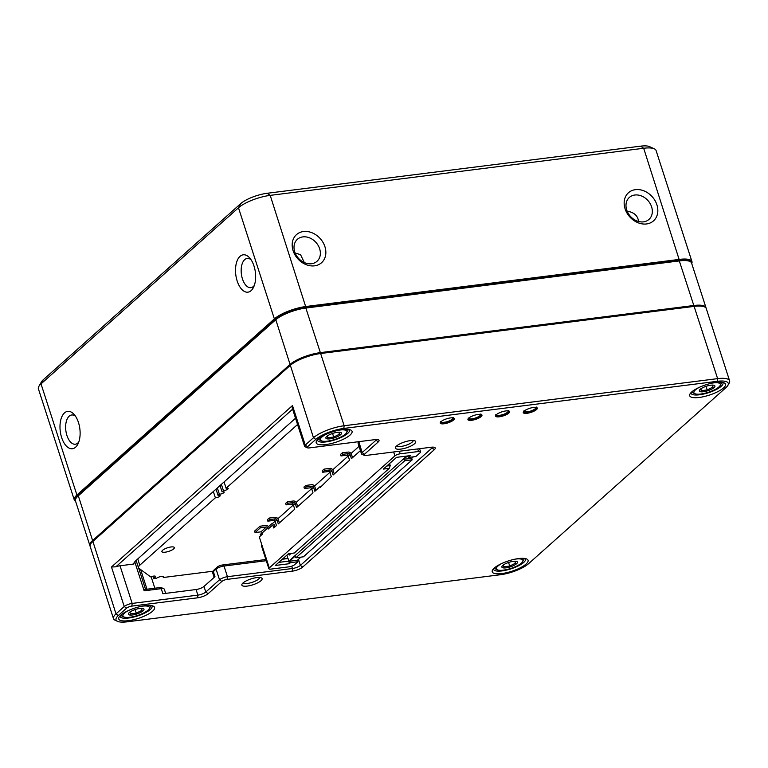 <?xml version="1.0" encoding="UTF-8"?>
<svg xmlns="http://www.w3.org/2000/svg" width="768" height="768" viewBox="0 0 768 768"><rect width="100%" height="100%" fill="white"/><g stroke="black" fill="none" stroke-linecap="round" stroke-linejoin="round"><path stroke-width="1.15" d="M251.059 259.728A14.736 7.728 -97.2 0 0 247.19 258.432A14.736 7.728 -97.2 0 0 244.704 259.632A14.736 7.728 -97.2 0 0 241.805 276.518A14.736 7.728 -97.2 0 0 250.877 287.674A14.736 7.728 -97.2 0 0 254.304 285.456M638.554 221.482C637.91 215.75 634.109 212.323 627.149 211.19M38.832 386.438L41.453 381.85A20.467 5.914 -17.9 0 1 43.277 379.738L240.739 203.606A20.467 5.914 -17.9 0 1 267.168 193.277L640.646 146.16A20.467 5.914 -17.9 0 1 649.517 146.621L654.326 148.81A24.557 7.094 162.1 0 0 643.68 148.262L270.202 195.37A24.557 7.094 162.1 0 0 238.483 207.773L41.021 383.894A24.557 7.094 162.1 0 0 38.832 386.438A24.557 7.094 162.1 0 0 38.4 388.829L74.285 499.939A24.557 7.094 -17.9 0 1 76.906 495.005L274.368 318.883A24.557 7.094 -17.9 0 1 306.096 306.48L679.565 259.373A24.557 7.094 -17.9 0 1 691.958 261.61A24.557 7.094 -17.9 0 1 691.738 263.587M240.038 256.339A18.826 9.869 82.8 0 1 249.754 258.01A18.826 9.869 82.8 0 1 253.459 287.453A18.826 9.869 82.8 0 1 238.147 283.603A18.826 9.869 82.8 0 1 240.038 256.339M64.512 412.886A18.826 9.869 82.8 0 1 74.227 414.557A18.826 9.869 82.8 0 1 77.942 444A18.826 9.869 82.8 0 1 62.621 440.15A18.826 9.869 82.8 0 1 64.512 412.886M324.922 246.672A18.826 15.082 -131.7 0 1 314.554 265.834A18.826 15.082 -131.7 0 1 293.107 250.694A18.826 15.082 -131.7 0 1 303.475 231.533A18.826 15.082 -131.7 0 1 324.922 246.672M656.899 204.797A18.826 15.082 -131.7 0 1 646.531 223.958A18.826 15.082 -131.7 0 1 625.085 208.81A18.826 15.082 -131.7 0 1 635.453 189.658A18.826 15.082 -131.7 0 1 656.899 204.797M691.488 262.829A23.741 6.864 162.1 0 0 679.44 260.438L305.971 307.555A23.741 6.864 162.1 0 0 275.309 319.546L77.837 495.667A23.741 6.864 162.1 0 0 75.389 500.65M691.958 261.61L656.074 150.499A24.557 7.094 162.1 0 0 654.326 148.81M75.629 501.418A24.557 7.094 -17.9 0 1 74.285 499.939M75.533 416.285A14.736 7.728 -97.2 0 0 71.664 414.989A14.736 7.728 -97.2 0 0 69.178 416.179A14.736 7.728 -97.2 0 0 66.278 433.075A14.736 7.728 -97.2 0 0 75.36 444.221A14.736 7.728 -97.2 0 0 78.778 442.003M634.829 195.014A14.736 11.798 48.3 0 0 629.357 197.443A14.736 11.798 48.3 0 0 630.355 216.288A14.736 11.798 48.3 0 0 648.97 219.427A14.736 11.798 48.3 0 0 650.141 203.568A14.736 11.798 48.3 0 0 634.829 195.014M302.851 236.89A14.736 11.798 48.3 0 0 297.379 239.318A14.736 11.798 48.3 0 0 298.378 258.173A14.736 11.798 48.3 0 0 316.992 261.312A14.736 11.798 48.3 0 0 318.163 245.443A14.736 11.798 48.3 0 0 302.851 236.89M304.31 262.55L300.538 254.63L295.171 253.066M90.048 545.904A23.741 6.864 -17.9 0 1 89.856 545.472A23.741 6.864 -17.9 0 1 92.39 540.71L289.853 364.579A23.741 6.864 -17.9 0 1 320.515 352.598L693.984 305.482A23.741 6.864 -17.9 0 1 705.974 307.642A23.741 6.864 -17.9 0 1 706.061 308.112M705.974 307.642L691.565 263.05A23.741 6.864 162.1 0 0 689.875 261.418A23.741 6.864 162.1 0 0 679.584 260.89L306.115 308.006A23.741 6.864 162.1 0 0 275.453 319.987L77.981 496.118A23.741 6.864 162.1 0 0 75.869 498.566A23.741 6.864 162.1 0 0 75.456 500.88L89.856 545.472M704.266 306.778A23.251 6.72 162.1 0 0 693.917 306.125L320.438 353.242A23.251 6.72 162.1 0 0 290.41 364.982L92.947 541.104A23.251 6.72 162.1 0 0 90.73 543.773M75.869 498.566L76.186 498.019A23.251 6.72 -17.9 0 1 78.259 495.61L275.722 319.488A23.251 6.72 -17.9 0 1 305.75 307.747L679.219 260.64A23.251 6.72 -17.9 0 1 689.299 261.158L689.875 261.418M266.275 560.707L224.006 566.035A6.144 1.776 162.1 0 0 216.077 569.136L213.331 571.584A6.144 1.776 162.1 0 0 212.784 572.218L214.099 569.923A4.09 1.181 -17.9 0 1 214.464 569.501L217.2 567.053A4.09 1.181 -17.9 0 1 222.49 564.989L265.891 559.517M247.229 586.09A10.637 3.072 -17.9 0 1 242.045 584.083A10.637 3.072 -17.9 0 1 251.04 578.918A10.637 3.072 -17.9 0 1 261.35 577.843A10.637 3.072 -17.9 0 1 258.854 582.202A10.637 3.072 -17.9 0 1 247.229 586.09M400.81 449.107A10.637 3.072 -17.9 0 1 395.626 447.101A10.637 3.072 -17.9 0 1 404.621 441.936A10.637 3.072 -17.9 0 1 414.931 440.861A10.637 3.072 -17.9 0 1 412.445 445.219A10.637 3.072 -17.9 0 1 400.81 449.107M325.728 444.576A18.826 5.443 -17.9 0 1 316.55 441.024A18.826 5.443 -17.9 0 1 332.467 431.894A18.826 5.443 -17.9 0 1 350.717 429.994A18.826 5.443 -17.9 0 1 346.301 437.702A18.826 5.443 -17.9 0 1 325.728 444.576M128.266 620.698A18.826 5.443 -17.9 0 1 119.088 617.146A18.826 5.443 -17.9 0 1 135.005 608.016A18.826 5.443 -17.9 0 1 153.245 606.115A18.826 5.443 -17.9 0 1 148.838 613.824A18.826 5.443 -17.9 0 1 128.266 620.698M501.734 573.581A18.826 5.443 -17.9 0 1 492.566 570.038A18.826 5.443 -17.9 0 1 508.474 560.899A18.826 5.443 -17.9 0 1 526.723 558.998A18.826 5.443 -17.9 0 1 522.307 566.707A18.826 5.443 -17.9 0 1 501.734 573.581M699.206 397.459A18.826 5.443 -17.9 0 1 690.029 393.907A18.826 5.443 -17.9 0 1 705.936 384.778A18.826 5.443 -17.9 0 1 724.186 382.877A18.826 5.443 -17.9 0 1 719.77 390.586A18.826 5.443 -17.9 0 1 699.206 397.459M434.362 449.635L302.726 567.043A8.189 2.362 -17.9 0 1 292.147 571.181L227.136 579.379A4.09 1.181 162.1 0 0 221.846 581.453L208.138 593.683A8.189 2.362 -17.9 0 1 197.568 597.811L131.866 606.106A4.09 1.181 162.1 0 0 126.576 608.17L118.349 615.504A21.696 6.269 162.1 0 0 117.581 621.35A21.696 6.269 162.1 0 0 126.989 621.84L500.458 574.723A21.696 6.269 162.1 0 0 528.48 563.77L725.942 387.648A21.696 6.269 162.1 0 0 727.872 385.402A21.696 6.269 162.1 0 0 717.302 381.312L343.834 428.429A21.696 6.269 162.1 0 0 315.811 439.382L307.584 446.726A4.09 1.181 162.1 0 0 307.44 447.821A4.09 1.181 162.1 0 0 309.216 447.917L374.918 439.632A8.189 2.362 -17.9 0 1 378.47 439.814A8.189 2.362 -17.9 0 1 378.173 442.013L364.464 454.253A4.09 1.181 162.1 0 0 364.32 455.347A4.09 1.181 162.1 0 0 366.096 455.443L431.107 447.245A8.189 2.362 -17.9 0 1 434.659 447.427A8.189 2.362 -17.9 0 1 434.362 449.635L432.038 447.984A6.144 1.776 162.1 0 0 432.682 447.13M526.992 413.299A7.363 2.131 -17.9 0 1 523.402 411.917A7.363 2.131 -17.9 0 1 529.632 408.346A7.363 2.131 -17.9 0 1 536.765 407.597A7.363 2.131 -17.9 0 1 535.046 410.611A7.363 2.131 -17.9 0 1 526.992 413.299M499.325 416.794A7.363 2.131 -17.9 0 1 495.734 415.402A7.363 2.131 -17.9 0 1 501.965 411.83A7.363 2.131 -17.9 0 1 509.107 411.091A7.363 2.131 -17.9 0 1 507.379 414.106A7.363 2.131 -17.9 0 1 499.325 416.794M471.667 420.288A7.363 2.131 -17.9 0 1 468.077 418.896A7.363 2.131 -17.9 0 1 474.298 415.325A7.363 2.131 -17.9 0 1 481.44 414.576A7.363 2.131 -17.9 0 1 479.712 417.59A7.363 2.131 -17.9 0 1 471.667 420.288M444 423.773A7.363 2.131 -17.9 0 1 440.41 422.381A7.363 2.131 -17.9 0 1 446.63 418.81A7.363 2.131 -17.9 0 1 453.773 418.07A7.363 2.131 -17.9 0 1 452.045 421.085A7.363 2.131 -17.9 0 1 444 423.773M165.677 593.376L164.333 589.219A6.144 1.776 162.1 0 0 163.901 588.797A6.144 1.776 162.1 0 0 161.232 588.653L162.874 593.731L196.07 589.536A6.144 1.776 162.1 0 0 204 586.435L214.973 576.653L213.331 571.584L214.464 569.501M117.581 621.35L115.171 620.256A23.741 6.864 -17.9 0 1 113.482 618.624A23.741 6.864 -17.9 0 1 116.016 613.862L124.243 606.518A6.144 1.776 -17.9 0 1 132.173 603.418L197.875 595.133A6.144 1.776 162.1 0 0 205.805 592.032L219.523 579.802A6.144 1.776 -17.9 0 1 227.453 576.701L292.464 568.502A6.144 1.776 162.1 0 0 300.394 565.402L432.038 447.984L431.77 447.168M359.03 441.629L358.685 441.936A6.144 1.776 162.1 0 0 358.138 442.57A6.144 1.776 162.1 0 0 358.032 443.174L361.478 453.83A6.144 1.776 -17.9 0 1 362.131 452.602L375.85 440.371A6.144 1.776 162.1 0 0 376.493 439.517M143.76 589.622L159.715 587.606A4.09 1.181 -17.9 0 1 161.491 587.702L163.901 588.797M90.557 544.061L90.874 543.504A23.251 6.72 -17.9 0 1 92.947 541.104L290.41 364.982A23.251 6.72 -17.9 0 1 320.438 353.242L693.917 306.125A23.251 6.72 -17.9 0 1 703.997 306.643L704.573 306.912A23.741 6.864 162.1 0 0 694.272 306.374L320.803 353.491A23.741 6.864 162.1 0 0 290.141 365.482L92.678 541.603A23.741 6.864 162.1 0 0 90.557 544.061A23.741 6.864 162.1 0 0 90.144 546.365L113.482 618.624M243.254 582.758A8.592 2.486 162.1 0 0 247.546 583.411A8.592 2.486 162.1 0 0 259.594 577.478M396.845 445.766A8.592 2.486 162.1 0 0 401.126 446.419A8.592 2.486 162.1 0 0 413.174 440.496M292.608 409.171L115.853 566.822L111.475 566.995L292.483 405.552L292.128 407.702L304.598 446.304A6.144 1.776 -17.9 0 1 305.251 445.075L313.478 437.741A23.741 6.864 -17.9 0 1 344.141 425.75L717.619 378.634A23.741 6.864 -17.9 0 1 729.6 380.794A23.741 6.864 -17.9 0 1 729.187 383.107L727.872 385.402M120.038 615.907A16.781 4.848 162.1 0 0 120.106 616.493A16.781 4.848 162.1 0 0 128.573 618.019A16.781 4.848 162.1 0 0 144.979 612.941A16.781 4.848 162.1 0 0 152.045 606.173A16.781 4.848 162.1 0 0 151.757 605.664M493.517 568.79A16.781 4.848 162.1 0 0 493.574 569.376A16.781 4.848 162.1 0 0 502.051 570.902A16.781 4.848 162.1 0 0 518.448 565.824A16.781 4.848 162.1 0 0 525.514 559.056A16.781 4.848 162.1 0 0 525.226 558.547M317.501 439.786A16.781 4.848 162.1 0 0 317.568 440.362A16.781 4.848 162.1 0 0 326.045 441.898A16.781 4.848 162.1 0 0 342.442 436.81A16.781 4.848 162.1 0 0 349.507 430.051A16.781 4.848 162.1 0 0 349.219 429.542M690.979 392.669A16.781 4.848 162.1 0 0 691.046 393.254A16.781 4.848 162.1 0 0 699.514 394.781A16.781 4.848 162.1 0 0 715.92 389.702A16.781 4.848 162.1 0 0 722.976 382.934A16.781 4.848 162.1 0 0 722.688 382.426M115.853 566.822A6.144 1.776 -17.9 0 1 120.01 565.766L133.536 564.058A26.602 7.69 -17.9 0 1 134.016 562.915A26.602 7.69 -17.9 0 1 136.387 560.16L295.526 418.224M159.715 587.606L161.232 588.653L144.144 590.813L134.822 561.955L133.536 564.058M440.794 421.891A6.547 1.891 162.1 0 0 440.813 422.102A6.547 1.891 162.1 0 0 444.125 422.698A6.547 1.891 162.1 0 0 450.528 420.72A6.547 1.891 162.1 0 0 453.283 418.08A6.547 1.891 162.1 0 0 453.178 417.888M468.451 418.397A6.547 1.891 162.1 0 0 468.48 418.618A6.547 1.891 162.1 0 0 471.792 419.213A6.547 1.891 162.1 0 0 478.186 417.226A6.547 1.891 162.1 0 0 480.941 414.586A6.547 1.891 162.1 0 0 480.835 414.394M496.118 414.902A6.547 1.891 162.1 0 0 496.147 415.123A6.547 1.891 162.1 0 0 499.45 415.718A6.547 1.891 162.1 0 0 505.853 413.741A6.547 1.891 162.1 0 0 508.608 411.101A6.547 1.891 162.1 0 0 508.502 410.909M523.786 411.418A6.547 1.891 162.1 0 0 523.814 411.638A6.547 1.891 162.1 0 0 527.117 412.234A6.547 1.891 162.1 0 0 533.52 410.246A6.547 1.891 162.1 0 0 536.275 407.606A6.547 1.891 162.1 0 0 536.17 407.414M729.6 380.794L706.262 308.544A23.741 6.864 162.1 0 0 704.573 306.912M212.784 572.218A6.144 1.776 162.1 0 0 212.678 572.813L214.157 577.382M307.44 447.821L305.04 446.726A6.144 1.776 -17.9 0 1 304.598 446.304M364.32 455.347L361.92 454.253A6.144 1.776 -17.9 0 1 361.478 453.83M337.315 432.317A8.189 2.362 -17.9 0 1 341.443 433.066A8.189 2.362 -17.9 0 1 334.387 437.827A8.189 2.362 -17.9 0 1 325.872 438.096A8.189 2.362 -17.9 0 1 329.318 434.794A8.189 2.362 -17.9 0 1 337.315 432.317M326.074 434.352A13.92 4.022 162.1 0 0 321.408 440.813A13.92 4.022 162.1 0 0 334.896 439.411A13.92 4.022 162.1 0 0 346.656 432.662A13.92 4.022 162.1 0 0 339.878 430.032A13.92 4.022 162.1 0 0 339.091 430.147M348 429.37A15.552 4.493 -17.9 0 1 347.702 430.819L346.656 432.662M321.408 440.813L319.488 439.939A15.552 4.493 -17.9 0 1 318.403 438.931M325.872 438.096A8.189 2.362 162.1 0 0 333.946 437.971A8.189 2.362 162.1 0 0 341.443 433.066M327.475 435.734L327.725 437.798L333.715 437.05L339.456 434.227L339.197 432.154M339.456 434.227L338.803 432.202M333.715 437.05L332.554 433.45M139.853 608.438A8.189 2.362 -17.9 0 1 143.981 609.187A8.189 2.362 -17.9 0 1 136.925 613.958A8.189 2.362 -17.9 0 1 128.4 614.218A8.189 2.362 -17.9 0 1 131.846 610.915A8.189 2.362 -17.9 0 1 139.853 608.438M128.602 610.474A13.92 4.022 162.1 0 0 123.946 616.934A13.92 4.022 162.1 0 0 137.434 615.533A13.92 4.022 162.1 0 0 149.194 608.784A13.92 4.022 162.1 0 0 142.406 606.163A13.92 4.022 162.1 0 0 141.629 606.269M150.528 605.501A15.552 4.493 -17.9 0 1 150.24 606.95L149.194 608.784M123.946 616.934L122.016 616.061A15.552 4.493 -17.9 0 1 120.931 615.053M128.4 614.218A8.189 2.362 162.1 0 0 136.483 614.093A8.189 2.362 162.1 0 0 143.981 609.187M130.013 611.856L130.262 613.93L136.253 613.171L141.984 610.349L141.734 608.275M141.984 610.349L141.341 608.333M136.253 613.171L135.091 609.581M513.322 561.331A8.189 2.362 -17.9 0 1 517.459 562.07A8.189 2.362 -17.9 0 1 510.394 566.842A8.189 2.362 -17.9 0 1 501.878 567.11A8.189 2.362 -17.9 0 1 505.325 563.808A8.189 2.362 -17.9 0 1 513.322 561.331M502.08 563.357A13.92 4.022 162.1 0 0 497.414 569.827A13.92 4.022 162.1 0 0 510.902 568.416A13.92 4.022 162.1 0 0 522.662 561.667A13.92 4.022 162.1 0 0 515.885 559.046A13.92 4.022 162.1 0 0 515.098 559.152M524.006 558.384A15.552 4.493 -17.9 0 1 523.709 559.834L522.662 561.667M497.414 569.827L495.494 568.944A15.552 4.493 -17.9 0 1 494.41 567.946M501.878 567.11A8.189 2.362 162.1 0 0 509.952 566.976A8.189 2.362 162.1 0 0 517.459 562.07M503.482 564.749L503.731 566.813L509.722 566.054L515.462 563.232L515.213 561.168M515.462 563.232L514.81 561.216M509.722 566.054L508.56 562.464M710.784 385.21A8.189 2.362 -17.9 0 1 714.922 385.949A8.189 2.362 -17.9 0 1 707.856 390.72A8.189 2.362 -17.9 0 1 699.341 390.979A8.189 2.362 -17.9 0 1 702.787 387.686A8.189 2.362 -17.9 0 1 710.784 385.21M699.542 387.235A13.92 4.022 162.1 0 0 694.877 393.696A13.92 4.022 162.1 0 0 708.365 392.294A13.92 4.022 162.1 0 0 720.125 385.546A13.92 4.022 162.1 0 0 713.347 382.925A13.92 4.022 162.1 0 0 712.57 383.03M721.469 382.262A15.552 4.493 -17.9 0 1 721.171 383.712L720.125 385.546M694.877 393.696L692.957 392.822A15.552 4.493 -17.9 0 1 691.872 391.824M699.341 390.979A8.189 2.362 162.1 0 0 707.424 390.854A8.189 2.362 162.1 0 0 714.922 385.949M700.944 388.618L701.203 390.691L707.194 389.933L712.925 387.11L712.675 385.046M712.925 387.11L712.272 385.094M707.194 389.933L706.032 386.342M274.992 526.819L274.339 524.774L272.746 524.976L268.176 529.056L267.811 527.942L262.33 532.829L262.685 533.952L259.306 536.966L261.83 544.8A4.09 1.181 162.1 0 0 261.398 545.616L268.867 568.733A4.09 1.181 162.1 0 0 270.931 569.107L289.258 566.794A4.09 1.181 162.1 0 0 294.547 564.73L297.926 561.715L290.458 562.656L289.267 563.712L275.299 565.478L288.461 553.738L294.346 552.989L389.232 468.355L383.357 469.094L396.518 457.354L410.496 455.597L408.394 457.469L407.357 456.048L403.699 459.312L404.736 460.733L412.205 459.792L303.418 556.819L295.939 557.76L294.912 556.339L289.421 561.235L290.458 562.656M359.059 446.333L351.034 453.494M348.192 456.019L332.746 469.795M329.914 472.33L314.458 486.106M311.626 488.63L296.179 502.416M293.347 504.941L277.891 518.726M275.059 521.251L272.294 523.718M268.531 526.589L271.661 523.795M262.262 532.666L260.544 534.202L260.957 535.498M260.573 535.834L260.237 534.778A2.861 0.826 -17.9 0 1 260.544 534.202M267.811 527.942A1.229 0.979 48.3 0 0 266.41 526.954L260.534 527.693L260.054 526.205L265.93 525.456A2.861 2.294 -131.7 0 1 269.194 527.76L269.29 528.058M321.408 486.384L320.15 486.538L314.851 491.27L313.526 487.171A1.229 0.979 48.3 0 0 312.125 486.182L306.24 486.922L305.76 485.434L311.645 484.685A2.861 2.294 -131.7 0 1 314.909 486.998L315.965 490.272M305.76 485.434L303.936 487.066L304.416 488.554L310.291 487.814A1.229 0.979 48.3 0 1 311.693 488.803L313.018 492.902L296.563 507.581L295.238 503.472A1.229 0.979 48.3 0 0 293.837 502.493L287.962 503.232L287.482 501.734L293.357 500.995A2.861 2.294 -131.7 0 1 296.621 503.299L297.677 506.582M287.482 501.734L285.648 503.366L286.128 504.864L292.013 504.115A1.229 0.979 48.3 0 1 293.414 505.104L294.739 509.213L278.275 523.882L276.95 519.782A1.229 0.979 48.3 0 0 275.558 518.794L269.674 519.542L269.194 518.045L275.078 517.306A2.861 2.294 -131.7 0 1 278.342 519.61L279.398 522.893M360.432 450.605L351.418 458.659L350.093 454.55A1.229 0.979 48.3 0 0 348.691 453.562L342.816 454.31L342.326 452.813L348.211 452.074A2.861 2.294 -131.7 0 1 351.475 454.378L352.531 457.661M350.093 454.55L348.259 456.182L349.584 460.282L333.13 474.96L331.805 470.861A1.229 0.979 48.3 0 0 330.403 469.872L324.528 470.611L324.048 469.123L329.923 468.384A2.861 2.294 -131.7 0 1 333.187 470.688L334.253 473.962M389.578 463.546L390.24 465.59L389.232 468.355M282.298 559.238L288.048 558.509L288.893 561.12L406.666 456.077M291.082 553.402L289.2 555.082L288.758 553.699M286.944 555.091L287.674 558.557M419.568 448.694L420.595 451.872A4.09 1.181 162.1 0 1 420.154 452.698L415.862 456.528L408.394 457.469M420.595 451.872A4.09 1.181 162.1 0 0 418.522 451.498L400.195 453.811A4.09 1.181 162.1 0 0 394.915 455.875L269.299 567.917A4.09 1.181 162.1 0 0 268.867 568.733M404.736 460.733L295.939 557.76M386.803 466.022L390.24 465.59M403.699 459.312L411.725 458.294L413.347 456.845M411.725 458.294L412.205 459.792M289.421 561.235L297.446 560.218L300.902 557.136M297.446 560.218L297.926 561.715M320.15 486.538L320.39 487.286L331.306 476.592L329.981 472.493A1.229 0.979 48.3 0 0 328.579 471.504L322.704 472.243L322.214 470.755L324.048 469.123M272.746 524.976L273.706 527.962L276.451 525.514L275.126 521.414A1.229 0.979 48.3 0 0 273.725 520.426L267.85 521.165L267.37 519.677L269.194 518.045M278.746 562.397L288.893 561.12L289.267 563.712M289.2 555.082L289.795 553.565M324.528 470.611L322.704 472.243M348.259 456.182A1.229 0.979 48.3 0 0 346.867 455.194L340.982 455.942L340.502 454.445L342.326 452.813M342.816 454.31L340.982 455.942M304.416 488.554L306.24 486.922M286.128 504.864L287.962 503.232M267.85 521.165L269.674 519.542M262.33 532.829A1.229 0.979 48.3 0 0 260.928 531.84L255.053 532.589L254.573 531.091L260.054 526.205M260.534 527.693L255.053 532.589M282.595 558.97L287.971 558.288M297.552 424.502L226.099 488.237A3.072 0.883 -17.9 0 1 226.685 488.141A3.072 0.883 -17.9 0 1 228.23 488.419A3.072 0.883 -17.9 0 1 226.666 489.782A3.072 0.883 -17.9 0 1 223.421 490.627L222.058 491.837A3.072 0.883 -17.9 0 1 222.653 491.741A3.072 0.883 -17.9 0 1 224.198 492.019A3.072 0.883 -17.9 0 1 222.634 493.392A3.072 0.883 -17.9 0 1 219.379 494.227L218.054 495.408A3.072 0.883 -17.9 0 1 218.64 495.312A3.072 0.883 -17.9 0 1 220.186 495.59A3.072 0.883 -17.9 0 1 218.621 496.963A3.072 0.883 -17.9 0 1 215.376 497.798L139.776 565.229A12.23 3.533 162.1 0 0 138.461 567.686A12.23 3.533 162.1 0 0 138.941 568.301L150.624 576.874A4.09 1.181 -17.9 0 1 153.552 576.106A4.09 1.181 -17.9 0 1 155.616 576.48A4.09 1.181 -17.9 0 1 153.533 578.304L152.851 576.221M153.533 578.304A12.278 3.552 162.1 0 0 156.442 578.333A4.09 1.181 -17.9 0 1 161.539 576.432A4.09 1.181 -17.9 0 1 163.603 576.797A4.09 1.181 -17.9 0 1 163.306 577.498L162.95 576.413M163.306 577.498L213.379 571.181M226.099 488.237L224.064 481.958M223.421 490.627L221.386 484.349M224.189 482.342A3.072 0.883 -17.9 0 1 223.21 482.717M222.058 491.837L220.022 485.558M219.379 494.227L217.354 487.949M220.147 485.952A3.072 0.883 -17.9 0 1 219.168 486.326M218.054 495.408L216.019 489.13M215.376 497.798L213.341 491.52M216.144 489.514A3.072 0.883 -17.9 0 1 215.165 489.898M171.043 546.97A6.547 1.891 -17.9 0 1 174.355 547.574A6.547 1.891 -17.9 0 1 168.701 551.386A6.547 1.891 -17.9 0 1 161.894 551.597A6.547 1.891 -17.9 0 1 164.65 548.957A6.547 1.891 -17.9 0 1 171.043 546.97M275.309 319.546L274.368 318.883L238.483 207.773L240.739 203.606M43.277 379.738L41.021 383.894L76.906 495.005L77.837 495.667M679.44 260.438L643.68 148.262L640.646 146.16M267.168 193.277L270.202 195.37L305.971 307.555M78.259 495.61L116.016 613.862L118.349 615.504M315.811 439.382L313.478 437.741L275.722 319.488M305.75 307.747L344.141 425.75L343.834 428.429M717.302 381.312L717.619 378.634L679.219 260.64M480.528 414.355A6.24 1.805 -17.9 0 1 479.904 415.709A6.24 1.805 -17.9 0 1 473.29 418.608A6.24 1.805 -17.9 0 1 468.682 418.176M535.853 407.376A6.24 1.805 -17.9 0 1 535.238 408.73A6.24 1.805 -17.9 0 1 528.624 411.629A6.24 1.805 -17.9 0 1 524.006 411.197M508.195 410.861A6.24 1.805 -17.9 0 1 507.571 412.214A6.24 1.805 -17.9 0 1 500.957 415.114A6.24 1.805 -17.9 0 1 496.349 414.691M452.861 417.84A6.24 1.805 -17.9 0 1 452.246 419.194A6.24 1.805 -17.9 0 1 445.622 422.093A6.24 1.805 -17.9 0 1 441.014 421.67M221.846 581.453L219.523 579.802L216.077 569.136L217.2 567.053M204 586.435L205.805 592.032L208.138 593.683M378.173 442.013L375.581 439.555M358.838 441.658L362.131 452.602L364.464 454.253M138.653 568.032L145.555 589.392M151.123 576.691L154.848 588.221M126.576 608.17L124.243 606.518L111.475 566.995M292.483 405.552L305.251 445.075L307.584 446.726M120.01 565.766L132.173 603.418L131.866 606.106M197.568 597.811L197.875 595.133L196.07 589.536M292.147 571.181L292.464 568.502L291.715 566.198M222.49 564.989L224.006 566.035L227.453 576.701L227.136 579.379M298.435 559.344L300.394 565.402L302.726 567.043M418.522 451.498L417.696 448.934M399.37 451.248L400.195 453.811M394.915 455.875L393.648 451.968M331.805 470.861L329.981 472.493M311.693 488.803L313.526 487.171M293.414 505.104L295.238 503.472M275.126 521.414L276.95 519.782M261.83 544.8L269.299 567.917M330.403 469.872L328.579 471.504M348.691 453.562L346.867 455.194M310.291 487.814L312.125 486.182M292.013 504.115L293.837 502.493M273.725 520.426L275.558 518.794M266.41 526.954L260.928 531.84M139.776 565.229L137.741 558.95M480.845 413.952L480.067 415.642C477.206 418.618 467.731 419.885 468.182 418.042M536.179 406.973L535.392 408.662C532.541 411.638 523.066 412.906 523.517 411.062M508.512 410.458L507.725 412.147C504.874 415.133 495.398 416.4 495.85 414.547M453.187 417.437L452.4 419.126C449.539 422.112 440.064 423.379 440.525 421.526M146.995 589.21L140.64 569.549M358.656 441.677L358.138 442.57M136.109 560.41L138.461 567.686"/></g></svg>
